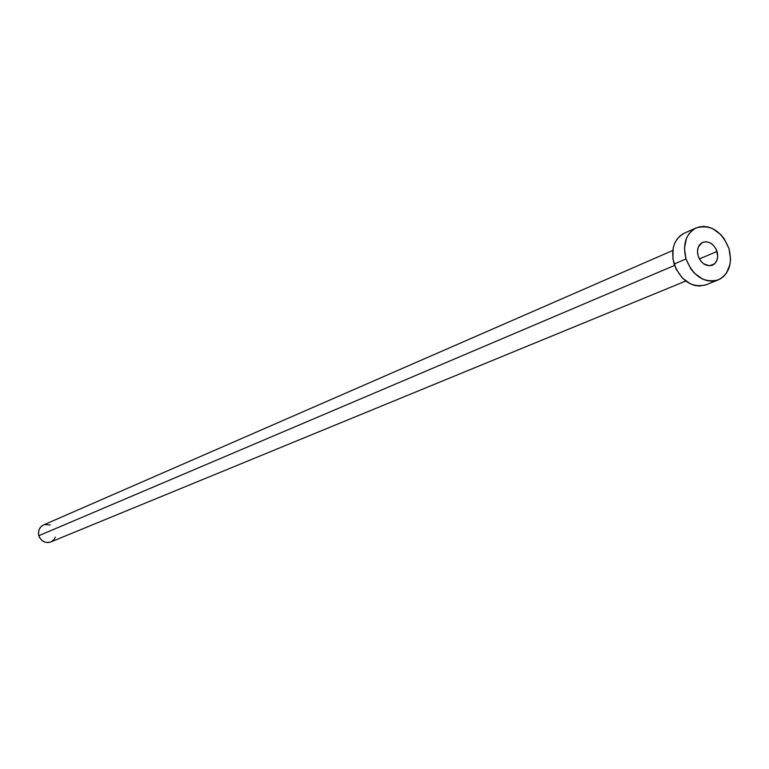 <?xml version="1.0" encoding="UTF-8"?>
<svg xmlns="http://www.w3.org/2000/svg" width="769" height="769" viewBox="0 0 769 769"><rect width="100%" height="100%" fill="white"/><g stroke="black" fill="none" stroke-linecap="round" stroke-linejoin="round"><path stroke-width="1.15" d="M717.054 251.453C718.659 258.067 717.102 262.652 712.392 265.218C706.086 266.766 701.338 263.7 698.137 256.039L700.271 260.403L703.52 263.748L709.383 265.795L714.632 263.786L716.891 260.47L717.737 256.144L716.16 249.194L713.43 245.282L709.816 242.648L705.865 241.706L702.174 242.581L698.319 246.984L697.454 251.319L698.137 256.039C696.551 249.483 698.069 244.917 702.693 242.331C709.047 240.697 713.824 243.744 717.054 251.453L699.357 258.932L717.054 251.453M672.779 250.454L43.535 524.948C39.373 527.198 37.806 530.783 38.834 535.705L674.557 265.43L38.834 535.705C41.19 541.395 45.16 543.481 50.744 541.972L685.737 281.05M685.996 258.98C682.411 244.167 685.813 233.814 696.195 227.912C710.691 224.077 721.61 230.96 728.983 248.57C732.646 263.68 729.06 274.129 718.227 279.916C703.962 283.309 693.215 276.331 685.996 258.98L674.096 264.046L685.996 258.98L684.448 248.233L686.438 238.352L688.688 234.228L691.658 230.854L695.234 228.383L699.281 226.884L703.635 226.413L708.134 226.999L712.603 228.604L720.774 234.583L724.177 238.736L728.983 248.57L730.55 259.191L730.021 264.296L726.455 273.149L723.533 276.542L719.995 279.08L715.977 280.647L711.623 281.175L707.105 280.656L702.606 279.089L694.311 273.11L690.86 268.929L685.996 258.98M696.128 227.941L684.285 233.209C673.942 239.082 670.549 249.367 674.096 264.046C681.257 281.252 691.937 288.164 706.134 284.78L718.227 279.916M706.23 284.741L699.569 286.039L695.07 285.53L690.591 283.982L682.353 278.061L676.134 269.188L672.894 258.711L673.135 248.281L674.567 243.581L676.807 239.486L679.767 236.141L683.333 233.67M55.397 537.127L54.022 539.521L51.388 541.674M50.783 541.953L48.111 542.568L44.698 542.078L41.67 540.251L39.488 537.396L38.488 533.926L38.825 530.379L40.44 527.303L43.093 525.16M44.679 524.545L50.254 524.977"/></g></svg>
